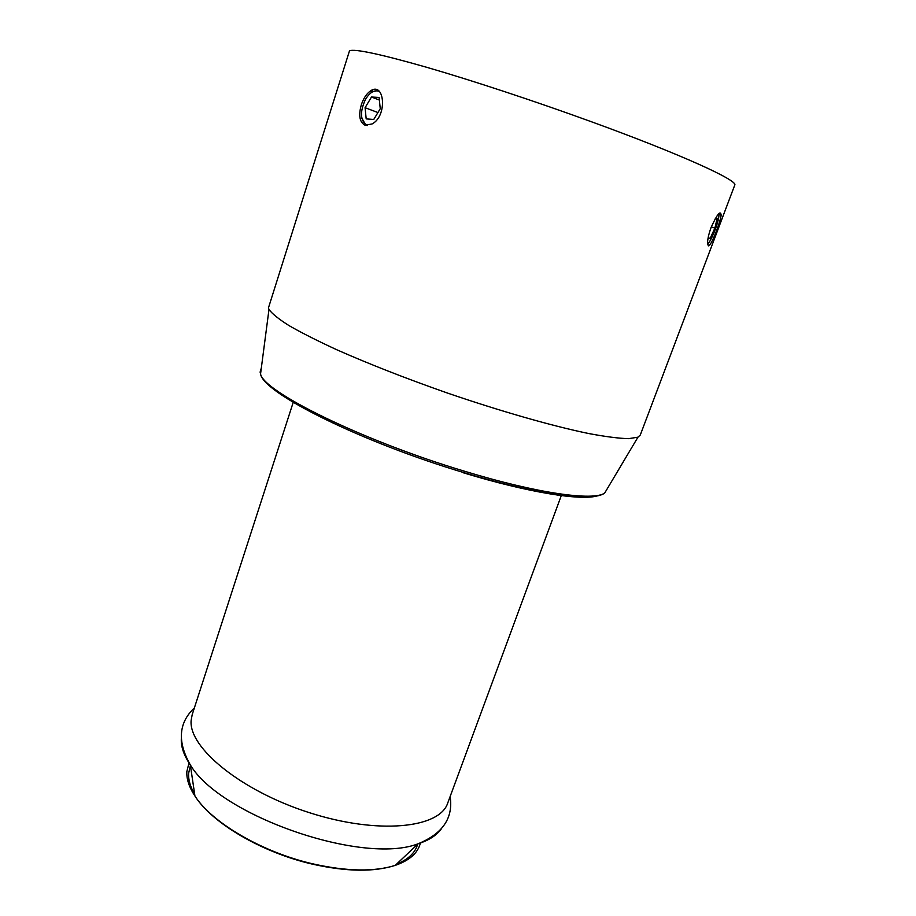 <?xml version="1.0" encoding="UTF-8"?>
<svg xmlns="http://www.w3.org/2000/svg" width="916" height="916" viewBox="0 0 916 916"><rect width="100%" height="100%" fill="white"/><g stroke="black" fill="none" stroke-linecap="round" stroke-linejoin="round"><path stroke-width="1.37" d="M718.957 213.462L718.842 216.611C717.858 224.58 710.953 241.469 707.61 244.103M715.293 218.5L717.217 218.226L714.892 228.118L710.118 238.389L707.953 238.836M708.148 237.725L710.118 238.389M711.308 226.916L714.892 228.118M367.545 125.515L366.927 125.343C360.24 120.649 359.748 112.015 365.438 99.432C369.961 92.172 374.621 89.516 379.407 91.451M366.011 125.458L361.82 118.13M370.396 93.317L372.205 91.944L378.148 90.444M365.072 107.71L371.484 97.016L379.098 97.439L380.255 108.718L373.751 119.469L366.182 118.885L365.072 107.71L377.942 112.542M379.361 100.039L371.484 97.016M268.434 307.936L349.5 50.815C354.664 48.594 380.392 54.09 426.684 67.292C472.416 80.551 535.093 101.229 591.518 121.782C681.389 154.438 738.765 180.727 734.724 185.169L640.284 435.02L637.948 437.184L628.571 438.661C618.873 438.409 605.625 436.703 588.805 433.554C552.474 426.077 500.468 411.25 446.722 392.792C405.777 378.4 369.274 364.11 337.191 349.935C317.738 340.981 301.696 332.886 289.101 325.649C278.647 319.043 271.949 313.638 268.983 309.425L268.434 307.936M711.079 227.5C717.262 213.966 720.617 209.879 721.167 215.26C719.987 223.332 710.507 247.721 708.297 245.763L707.564 243.026C707.576 239.225 708.744 234.049 711.079 227.5M361.339 104.756C363.412 98.516 366.354 93.993 370.156 91.153C384.331 80.516 388.006 115.634 372.102 123.946L365.106 125.252C359.587 122.332 358.328 115.508 361.339 104.756M293.223 402.353L192.223 714.56L191.146 720.285C188.295 747.445 240.725 790.84 309.482 812.71C378.182 834.831 439.749 828.236 447.729 803.046L561.428 495.235M607.755 487.907L604.675 493.083C593.522 501.144 537.555 493.495 464.744 471.293C362.473 440.768 263.121 391.544 260.556 373.923L260.11 372.114L261.346 367.957M463.473 472.828C528.841 492.716 581.442 500.972 597.621 495.774M190.414 765.467L188.627 773.287C188.249 779.745 190.265 786.764 194.696 794.367M396.433 864.235C408.17 859.494 415.246 852.807 417.673 844.163M181.322 738.639C180.853 746.563 183.853 755.322 190.333 764.917C220.321 815.927 362.965 865.322 418.085 843.785C429.1 840.247 436.875 835.22 441.409 828.694M420.421 842.88C418.005 852.945 409.601 860.445 395.22 865.38C374.175 871.975 346.614 871.448 312.551 863.788C261.965 852.132 211.882 822.614 194.936 796.027C189.097 787.13 186.406 778.943 186.864 771.49L189.051 762.753M637.948 437.184L604.675 493.083C592.835 502.22 536.65 494.72 464 472.667C362.106 442.279 263.029 393.25 260.556 373.923L268.983 309.425M450.134 796.554C453.397 817.977 442.714 833.72 418.085 843.785L395.22 865.38C373.991 872.181 346.363 871.757 312.345 864.12C261.839 852.521 211.917 823.049 194.936 796.027L190.333 764.917C177.189 741.777 178.54 722.793 194.352 707.976M372.114 91.909L372.789 89.825M721.167 215.26L719.014 214.55M370.156 91.153L372.205 91.944"/></g></svg>
